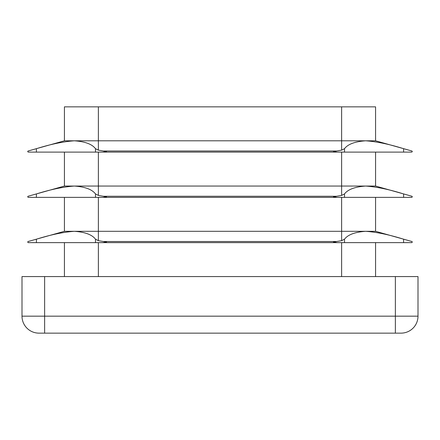 <?xml version="1.0" encoding="UTF-8"?>
<svg xmlns="http://www.w3.org/2000/svg" width="440" height="440" viewBox="0 0 440 440"><rect width="100%" height="100%" fill="white"/><g stroke="black" fill="none" stroke-linecap="round" stroke-linejoin="round"><path stroke-width="0.66" d="M337.029 242.627L411.78 242.627L412.341 242.061L411.928 241.516L403.607 239.201C389.257 234.707 376.596 232.078 365.629 231.314C354.91 232.078 347.87 234.702 344.514 239.201L341.627 240.664L333.493 242.061L337.029 242.627L28.221 242.627L27.66 242.061L28.072 241.516L36.394 239.201C50.743 234.707 63.404 232.078 74.371 231.314C85.091 232.078 92.13 234.702 95.486 239.201L98.373 240.664L106.508 242.061L102.971 242.627M375.573 197.373L375.573 231.314L408.892 240.664M337.029 197.373L411.78 197.373L412.341 196.806L411.928 196.262L403.607 193.941C389.257 189.448 376.596 186.819 365.629 186.06C354.91 186.819 347.87 189.448 344.514 193.941L341.627 195.41L333.493 196.806L337.029 197.373L28.221 197.373L27.66 196.806L28.072 196.262L36.394 193.941C50.743 189.448 63.404 186.819 74.371 186.06C85.091 186.819 92.13 189.448 95.486 193.941L98.373 195.41L106.508 196.806L102.971 197.373M375.573 152.114L375.573 186.06L408.892 195.41L375.573 186.06L64.427 186.06L31.108 195.41M337.029 152.114L411.78 152.114L412.341 151.547L411.928 151.003L403.607 148.687C389.257 144.194 376.596 141.565 365.629 140.8C354.91 141.559 347.87 144.188 344.514 148.687L341.627 150.15L333.493 151.547L337.029 152.114L28.221 152.114L27.66 151.547L28.072 151.003L36.394 148.687C50.743 144.194 63.404 141.565 74.371 140.8C85.091 141.559 92.13 144.188 95.486 148.687L98.373 150.15L106.508 151.547L102.971 152.114M64.427 140.8L64.427 106.86L375.573 106.86L375.573 140.8L408.892 150.15L375.573 140.8L64.427 140.8L31.108 150.15M375.573 231.314L64.427 231.314L31.108 240.664M64.427 152.114L64.427 186.06M64.427 197.373L64.427 231.314M64.427 242.627L64.427 276.573M375.573 242.627L375.573 276.573M395.373 276.573L418 276.573L418 316.173A16.973 16.973 0 0 1 401.027 333.141L38.973 333.141A16.973 16.973 0 0 1 22 316.173L22 276.573L44.627 276.573L44.627 316.173L395.373 316.173L395.373 276.573L44.627 276.573M341.627 197.373L341.627 240.664M336.523 241.516L103.477 241.516M341.627 152.114L341.627 195.41M336.523 196.262L103.477 196.262M341.627 106.86L341.627 150.15M336.523 151.003L103.477 151.003M98.373 197.373L98.373 240.664M98.373 152.114L98.373 195.41M98.373 106.86L98.373 150.15M98.373 242.627L98.373 276.573M341.627 242.627L341.627 276.573M38.973 333.141A16.973 16.973 0 0 1 22 316.173L44.627 316.173L44.627 333.141M395.373 333.141L395.373 316.173L418 316.173A16.973 16.973 0 0 1 401.027 333.141M36.394 152.114L36.394 148.687M95.486 152.114L95.486 148.687M36.394 197.373L36.394 193.941M95.486 197.373L95.486 193.941M95.486 242.627L95.486 239.201M36.394 242.627L36.394 239.201M344.514 152.114L344.514 148.687M403.607 152.114L403.607 148.687M344.514 197.373L344.514 193.941M403.607 197.373L403.607 193.941M403.607 242.627L403.607 239.201M344.514 242.627L344.514 239.201"/></g></svg>
